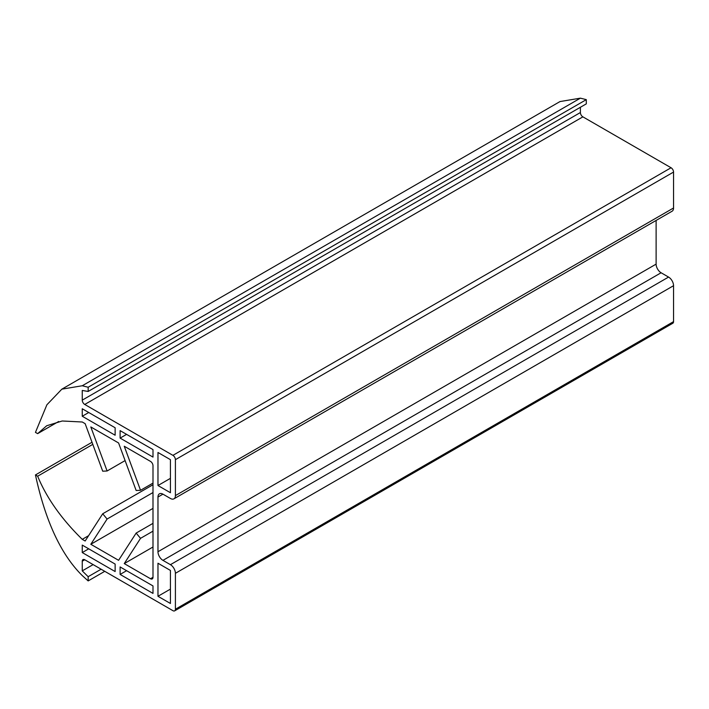 <?xml version="1.0" encoding="UTF-8"?>
<svg xmlns="http://www.w3.org/2000/svg" width="709" height="709" viewBox="0 0 709 709"><rect width="100%" height="100%" fill="white"/><g stroke="black" fill="none" stroke-linecap="round" stroke-linejoin="round"><path stroke-width="1.06" d="M82.253 416.245L115.133 435.229L115.133 427.749L82.253 408.765L82.253 416.245L88.731 412.505M152.993 449.603L152.993 457.083L120.113 438.1L120.113 430.629L152.993 449.603M126.592 434.369L120.113 438.1M170.426 459.671L170.426 492.72L157.974 485.532L157.974 452.484L170.426 459.671M170.426 478.345L157.974 485.532M157.974 596.287L170.426 603.474L170.426 570.426L157.974 563.238L157.974 596.287L170.426 589.099M82.253 552.568L115.133 571.551L115.133 564.072L82.253 545.097L82.253 552.568L88.731 548.828M120.113 574.432L152.993 593.406L152.993 585.935L120.113 566.952L120.113 574.432L126.592 570.692M92.799 444.366L37.648 476.2C46.572 497.878 61.435 518.926 82.253 539.345L85.151 541.011L102.716 513.768L107.094 519.041L90.814 544.282L118.589 560.314L136.155 533.071L140.533 538.344L124.252 563.593L150.503 578.739A3.518 2.03 -120 0 0 152.258 578.916A3.518 2.03 -120 0 0 152.993 577.303L150.503 578.739M88.581 535.685L82.253 539.345M152.993 484.743L102.716 513.768M152.993 492.542L107.094 519.041M152.993 508.388L90.814 544.282M152.993 523.357L136.155 533.071M152.993 531.156L140.533 538.344M152.993 547.002L124.252 563.593M152.993 483.104L140.533 490.291L124.252 446.245L150.503 461.399A3.518 2.03 60 0 1 152.993 465.716L152.993 577.303M125.103 460.593L107.094 470.989L90.814 426.942L118.589 442.974L136.155 490.504L140.533 490.291M58.679 421.492L37.648 433.633L46.723 425.737L62.206 420.995L82.253 421.997L85.151 423.672L102.716 471.201L107.094 470.989M656.117 220.446L656.117 264.129L157.974 551.735L157.974 497.036A7.046 4.068 60 0 1 159.428 493.81A7.046 4.068 60 0 1 162.955 494.164L170.426 498.471A7.046 4.068 -120 0 0 173.944 498.826A7.046 4.068 -120 0 0 175.407 495.6L175.407 459.671A3.518 2.03 -120 0 0 172.916 455.355L84.743 404.458A3.518 2.03 60 0 1 82.253 400.142L82.253 390.464L88.164 391.457L586.308 103.86L586.308 99.641L580.396 98.161L82.253 385.758L61.851 389.161L46.891 404.786L35.45 432.366L37.648 433.633M580.396 98.161L559.995 101.564L61.851 389.161M586.308 99.641L88.164 387.247L82.253 385.758M88.164 391.457L88.164 387.247M173.944 498.826L672.088 211.22A7.046 4.068 -120 0 0 673.55 207.994L673.55 172.074A3.518 2.03 -120 0 0 671.06 167.758L582.887 116.852A3.518 2.03 60 0 1 580.396 112.536L580.396 107.272M656.117 264.129A7.046 4.068 -120 0 0 661.098 272.761L668.569 277.077A7.046 4.068 60 0 1 673.55 285.7L673.55 321.629A3.518 2.03 60 0 1 672.823 323.242L174.68 610.839A3.518 2.03 60 0 1 172.916 610.671L84.743 559.764A3.518 2.03 -120 0 0 82.98 559.587A3.518 2.03 -120 0 0 82.253 561.2L82.253 570.878L88.164 576.701L88.164 580.919L82.253 575.575C61.036 554.624 45.438 521.071 35.45 474.933L37.648 476.2M157.974 551.735A7.046 4.068 -120 0 0 162.955 560.358L170.426 564.674A7.046 4.068 60 0 1 175.407 573.306L175.407 609.226A3.518 2.03 60 0 1 174.68 610.839M93.127 564.603L82.253 570.878M101.121 569.221L88.164 576.701M104.772 571.321L88.164 580.919M92.019 442.265L35.45 474.933M580.396 112.536L82.253 400.142M582.887 116.852L84.743 404.458M671.06 167.758L172.916 455.355M673.55 172.074L175.407 459.671M673.55 207.994L175.407 495.6M162.955 494.164L157.974 497.036M661.098 272.761L162.955 560.358M668.569 277.077L170.426 564.674M673.55 285.7L175.407 573.306M673.55 321.629L175.407 609.226M84.743 559.764L82.253 561.2"/></g></svg>
